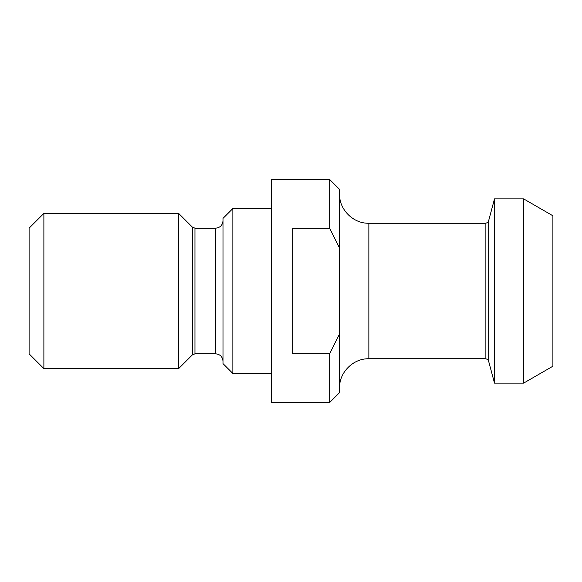 <?xml version="1.0" encoding="UTF-8"?>
<svg xmlns="http://www.w3.org/2000/svg" width="582" height="582" viewBox="0 0 582 582"><rect width="100%" height="100%" fill="white"/><g stroke="black" fill="none" stroke-linecap="round" stroke-linejoin="round"><path stroke-width="0.87" d="M223.001 220.782C222.564 225.27 220.098 227.737 215.609 228.173L215.609 353.827C220.098 354.263 222.564 356.73 223.001 361.218M232.858 208.552L223.001 218.403L223.001 363.597L232.858 373.448L232.858 208.552L271.539 208.552M194.963 228.173L192.351 227.089L192.351 354.911L194.963 353.827L194.963 228.173L215.609 228.173M339.539 260.467L339.539 333.872L329.681 353.754L292.724 353.754L292.724 228.246L329.681 228.246L339.539 248.128L339.539 260.467M339.539 248.128L339.539 189.368L329.681 179.511L329.681 228.246M43.883 213.39L29.1 228.173L29.1 353.827L43.883 368.61L43.883 213.39L178.652 213.39L178.652 368.61L43.883 368.61M523.582 198.855L552.9 215.784L552.9 366.216L523.582 383.145L523.582 198.855L494.511 198.855L494.511 383.145L523.582 383.145M329.681 353.754L329.681 402.489L339.539 392.632L339.539 333.872M329.681 402.489L271.539 402.489L271.539 179.511L329.681 179.511M192.351 227.089L178.652 213.39M339.539 388.07C339.131 372.407 353.194 358.352 368.857 358.752L368.857 223.248L485.133 223.248L485.133 358.752C486.945 358.861 488.131 359.778 488.705 361.495L488.705 220.505C488.131 222.222 486.945 223.139 485.133 223.248M488.705 220.505L494.511 198.855M194.963 353.827L215.609 353.827M232.858 373.448L271.539 373.448M192.351 354.911L178.652 368.61M368.857 223.248C353.194 223.648 339.131 209.593 339.539 193.93M368.857 358.752L485.133 358.752M488.705 361.495L494.511 383.145"/></g></svg>
